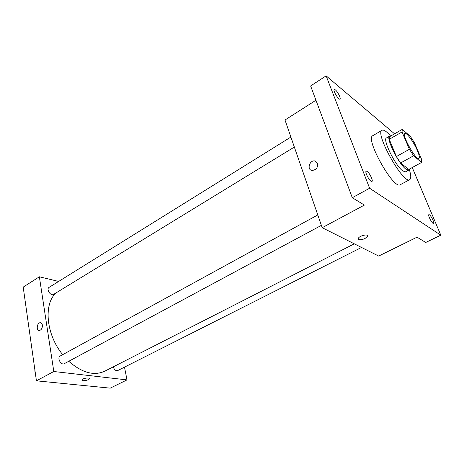 <?xml version="1.0" encoding="UTF-8"?>
<svg xmlns="http://www.w3.org/2000/svg" width="464" height="464" viewBox="0 0 464 464"><rect width="100%" height="100%" fill="white"/><g stroke="black" fill="none" stroke-linecap="round" stroke-linejoin="round"><path stroke-width="0.7" d="M417.38 150.551C419.276 155.063 419.792 157.69 418.922 158.439C416.133 160.886 401.395 134.583 404.933 133.481C406.574 132.153 413.911 142.28 417.38 150.551M410.42 136.462L402.317 129.357L402.033 131.962L409.399 149.28L413.592 155.8L421.596 162.441L421.701 159.599L414.433 142.738L410.42 136.462M413.592 155.8L400.583 162.986L408.796 169.412L421.596 162.441M400.583 162.986L396.389 156.554L409.399 149.28M402.317 129.357L389.65 136.665L389.25 139.304L396.389 156.554M390.665 136.08L389.615 136.12C385.416 137.211 398.634 164.065 405.971 169.192L408.674 170.126L409.283 169.145M408.674 170.126L405.501 171.848L402.775 170.938C395.38 165.863 382.226 139.055 386.495 137.924L389.615 136.12M389.25 139.304L402.033 131.962M409.242 169.302C411.092 175.137 411.249 178.582 409.718 179.632C403.599 184.962 374.315 132.704 382.058 130.268C383.751 129.508 386.605 131.44 390.618 136.062M409.718 179.632L400.258 184.707C393.774 190.217 364.704 138.342 372.789 135.685L382.058 130.268M335.408 89.917C337.763 91.756 341.179 98.606 339.961 99.087C338.627 100.265 332.601 90.173 334.225 89.471L335.408 89.917M429.449 214.797C431.271 215.911 434.745 223.184 433.591 223.491C432.448 224.338 427.501 215.041 428.881 214.641L429.449 214.797M367.163 171.396C369.622 172.933 373.427 180.937 371.937 181.447C370.353 182.665 364.315 171.837 366.189 171.135L367.163 171.396M394.58 133.823L326.122 75.852L369.617 188.245L440.8 235.173L412.252 167.527M315.949 100.241L284.995 119.996L322.19 227.696L378.665 256.058L417.037 237.179L425.732 242.481L440.8 235.173M326.122 75.852L310.631 85.962L352.286 197.71L369.617 188.245M352.286 197.71L364.391 205.088L322.19 227.696M367.558 235.718L367.534 236.321L365.006 238.513C360.766 240.23 358.527 240.213 358.278 238.461C359.061 235.724 368.787 233.485 367.534 236.327L365.006 238.513C361.56 240.004 359.31 240.19 358.254 239.064M317.602 163.206C318.078 167.446 316.268 169.859 312.179 170.445C306.663 170.108 309.349 160.068 314.731 160.892L317.602 163.206L314.731 160.892C309.349 160.068 306.663 170.108 312.179 170.445M354.281 243.815L104.742 371.206C93.966 376.124 81.977 372.807 68.776 361.265M62.698 354.647C45.884 334.318 43.39 303.427 56.341 292.709M321.384 225.359L64.316 363.666C61.028 365.684 56.741 357.663 60.221 356.01L317.788 214.948M361.526 247.451L117.74 370.55C115.791 370.997 114.283 369.767 113.233 366.867M294.338 147.059L53.575 294.408C50.686 296.426 45.971 289.066 49.08 287.378L290.887 137.054M58.632 281.439L39.365 276.788L53.807 371.507L126.997 379.894L124.497 367.14M39.365 276.788L23.2 287.106L36.424 380.822L53.807 371.507M36.424 380.822L110.229 388.148L126.997 379.894M89.477 378.601L88.438 379.662C84.796 380.973 82.598 381.054 81.844 379.912C82.244 378.311 90.236 377.162 89.453 378.81L88.438 379.668C85.19 380.886 82.986 381.037 81.821 380.115M42.369 325.102C42.45 328.129 41.441 329.939 39.353 330.525C36.001 330.82 36.952 322.631 40.252 322.718C41.371 322.77 42.073 323.565 42.369 325.102C42.079 323.565 41.371 322.77 40.258 322.718L40.252 322.718C36.958 322.631 36.006 330.82 39.359 330.525M25.294 301.925L25.056 302.505L25.474 303.212M25.056 302.505L25.346 302.319M34.951 370.347L34.713 371.009L35.148 371.745M34.713 371.009L35.02 370.84"/></g></svg>
